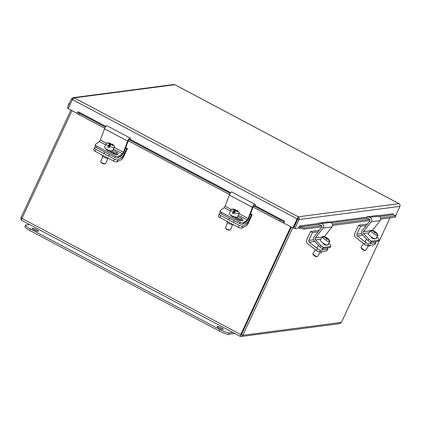 <?xml version="1.0" encoding="UTF-8"?>
<svg xmlns="http://www.w3.org/2000/svg" width="421" height="421" viewBox="0 0 421 421"><rect width="100%" height="100%" fill="white"/><g stroke="black" fill="none" stroke-linecap="round" stroke-linejoin="round"><path stroke-width="0.63" d="M370.648 242.291L371.732 241.144A2.721 0.71 -136.7 0 1 370.564 240.659A2.721 0.71 -136.7 0 1 369.007 239.328L367.928 240.475A2.721 0.71 43.3 0 0 369.485 241.807A2.721 0.71 43.3 0 0 370.648 242.291L377.774 241.359A2.721 0.71 43.3 0 0 377.921 241.291L379 240.149A2.721 0.71 -136.7 0 1 378.858 240.212L377.774 241.359M376.837 237.028L377.911 238.165A2.721 0.71 -136.7 0 1 378.947 239.565A2.721 0.71 -136.7 0 1 379 240.149M371.732 241.144L378.858 240.212M367.928 240.475L362.26 234.508A2.742 2.589 82.6 0 1 362.076 230.808L369.764 221.062A1.374 1.295 -97.4 0 0 368.975 218.831L366.802 218.41L367.054 216.804L369.654 217.304A2.742 2.589 82.6 0 1 371.227 221.772L363.412 231.682A1.374 1.295 -97.4 0 0 363.502 233.529L369.007 239.328M376.321 237.776A2.894 0.758 -136.7 0 1 376.406 238.449A2.894 0.758 -136.7 0 1 376.248 238.523L375.758 238.586M374.69 238.723L373.69 238.854A2.894 0.758 -136.7 0 1 371.317 237.439M372.39 230.429L380.131 220.609A2.742 2.589 -97.4 0 0 378.558 216.141L375.958 215.641L367.054 216.804M377.216 236.418A4.457 1.021 -145.2 0 1 377.174 236.544A4.457 1.021 -145.2 0 1 377.074 236.628L377.837 235.523A4.457 1.021 -145.2 0 1 373.911 233.881A4.457 1.021 -145.2 0 1 370.585 230.629L369.822 231.734A4.457 1.021 -145.2 0 1 369.854 231.461A4.457 1.021 -145.2 0 1 369.954 231.376L370.722 230.271A4.457 1.021 -145.2 0 1 371.075 230.224A8.141 8.141 0 0 1 374.59 231.308A8.125 0.458 -56 0 1 374.601 231.397L374.385 231.713M377.174 236.544L375.674 238.702A4.457 1.021 -145.2 0 1 371.648 237.144A4.457 1.021 -145.2 0 1 368.354 233.618L369.854 231.461M368.675 245.743L365.491 250.327A2.721 0.621 -145.2 0 1 365.349 250.406A2.721 0.621 -145.2 0 1 363.034 249.374A2.721 0.621 -145.2 0 1 361.002 247.39A2.721 0.621 -145.2 0 1 361.023 247.227L363.565 243.57M361.002 247.39L361.155 248.101A2.179 0.5 34.8 0 0 362.776 249.69A2.179 0.5 34.8 0 0 364.628 250.516L365.349 250.406M370.722 230.271A8.104 7.873 20.5 0 1 374.601 231.397M374.606 231.371A7.673 7.457 20.5 0 1 375.421 231.929L374.722 232.939M375.421 231.929A8.125 0.458 124 0 1 375.495 231.918A8.125 0.458 124 0 1 375.5 232.008L374.811 233.002M375.5 232.008A8.104 7.873 20.5 0 1 377.974 235.16L377.795 235.423M377.837 235.523A8.104 7.873 -159.5 0 0 375.369 232.366A8.125 0.458 124 0 1 374.974 233.129A7.673 7.457 -159.5 0 0 374.074 232.524A8.125 0.458 -56 0 0 374.469 231.76A8.104 7.873 -159.5 0 0 370.585 230.629M374.885 233.06L375.369 232.366M375.495 231.918A8.141 8.141 0 0 1 377.905 234.965A4.457 1.021 -145.2 0 1 377.974 235.16M367.354 245.722L368.622 243.896A2.721 0.621 -145.2 0 1 367.38 243.501A2.721 0.621 -145.2 0 1 365.649 242.38L357.329 235.865A1.374 1.295 82.6 0 1 356.929 234.15L360.581 226.277L358.645 225.246L354.671 233.808A2.742 2.589 -97.4 0 0 355.477 237.233L364.381 244.212A2.721 0.621 34.8 0 0 366.112 245.327A2.721 0.621 34.8 0 0 367.354 245.722L374.48 244.79A2.721 0.621 34.8 0 0 374.632 244.712L375.9 242.885A2.721 0.621 -145.2 0 1 375.748 242.964L374.48 244.79M375.132 241.707A2.721 0.621 -145.2 0 1 375.769 242.407A2.721 0.621 -145.2 0 1 375.9 242.885M368.622 243.896L375.748 242.964M368.328 245.596A3.742 0.858 34.8 0 0 369.854 245.843L370.191 245.354M360.581 226.277L366.233 225.54M358.645 225.246L367.365 224.109M322.554 248.574L323.638 247.427A2.721 0.71 -136.7 0 1 322.47 246.943A2.721 0.71 -136.7 0 1 320.913 245.611L319.828 246.753A2.721 0.71 43.3 0 0 321.386 248.09A2.721 0.71 43.3 0 0 322.554 248.574L329.68 247.643A2.721 0.71 43.3 0 0 329.827 247.574L330.906 246.427A2.721 0.71 -136.7 0 1 330.759 246.495L329.68 247.643M328.743 243.312L329.817 244.448A2.721 0.71 -136.7 0 1 330.853 245.848A2.721 0.71 -136.7 0 1 330.906 246.427M323.638 247.427L330.759 246.495M319.828 246.753L314.166 240.786A2.742 2.589 82.6 0 1 313.982 237.091L321.67 227.345A1.374 1.295 -97.4 0 0 320.881 225.109L318.702 224.693L318.96 223.088L321.56 223.588A2.742 2.589 82.6 0 1 323.133 228.056L315.318 237.96A1.374 1.295 -97.4 0 0 315.408 239.812L320.913 245.611M328.227 244.054A2.894 0.758 -136.7 0 1 328.306 244.733A2.894 0.758 -136.7 0 1 328.154 244.801L327.664 244.864M326.596 245.006L325.596 245.138A2.894 0.758 -136.7 0 1 323.223 243.722M324.296 236.707L332.037 226.893A2.742 2.589 -97.4 0 0 330.464 222.425L327.864 221.925L318.96 223.088M329.122 242.696A4.457 1.021 -145.2 0 1 329.08 242.822A4.457 1.021 -145.2 0 1 328.98 242.906L329.743 241.801A4.457 1.021 -145.2 0 1 325.817 240.159A4.457 1.021 -145.2 0 1 322.491 236.912L321.728 238.018A4.457 1.021 -145.2 0 1 321.76 237.744A4.457 1.021 -145.2 0 1 321.86 237.655L322.628 236.549A4.457 1.021 -145.2 0 1 322.981 236.507A8.141 8.141 0 0 1 326.496 237.586A8.125 0.458 -56 0 1 326.507 237.681L326.291 237.991M329.08 242.822L327.58 244.98A4.457 1.021 -145.2 0 1 323.554 243.422A4.457 1.021 -145.2 0 1 320.26 239.902L321.76 237.744M320.581 252.021L317.397 256.61A2.721 0.621 -145.2 0 1 317.255 256.684A2.721 0.621 -145.2 0 1 314.94 255.658A2.721 0.621 -145.2 0 1 312.908 253.668A2.721 0.621 -145.2 0 1 312.929 253.505L315.471 249.848M312.908 253.668L313.061 254.384A2.179 0.5 34.8 0 0 314.682 255.973A2.179 0.5 34.8 0 0 316.534 256.794L317.255 256.684M322.628 236.549A8.104 7.873 20.5 0 1 326.507 237.681M326.512 237.649A7.673 7.457 20.5 0 1 327.327 238.207L326.628 239.223M327.327 238.207A8.125 0.458 124 0 1 327.401 238.197A8.125 0.458 124 0 1 327.406 238.286L326.717 239.286M327.406 238.286A8.104 7.873 20.5 0 1 329.88 241.444L329.701 241.701M329.743 241.801A8.104 7.873 -159.5 0 0 327.275 238.649A8.125 0.458 124 0 1 326.88 239.412A7.673 7.457 -159.5 0 0 325.975 238.802A8.125 0.458 -56 0 0 326.375 238.039A8.104 7.873 -159.5 0 0 322.491 236.912M326.791 239.344L327.275 238.649M327.401 238.197A8.141 8.141 0 0 1 329.811 241.249A4.457 1.021 -145.2 0 1 329.88 241.444M319.26 252.005L320.528 250.174A2.721 0.621 -145.2 0 1 319.286 249.779A2.721 0.621 -145.2 0 1 317.555 248.664L309.235 242.149A1.374 1.295 82.6 0 1 308.835 240.433L312.487 232.555L310.551 231.529L306.577 240.086A2.742 2.589 -97.4 0 0 307.383 243.517L316.287 250.49A2.721 0.621 34.8 0 0 318.018 251.611A2.721 0.621 34.8 0 0 319.26 252.005L326.386 251.074A2.721 0.621 34.8 0 0 326.538 250.995L327.806 249.169A2.721 0.621 -145.2 0 1 327.654 249.248L326.386 251.074M327.038 247.985A2.721 0.621 -145.2 0 1 327.675 248.685A2.721 0.621 -145.2 0 1 327.806 249.169M320.528 250.174L327.654 249.248M320.234 251.874A3.742 0.858 34.8 0 0 321.76 252.121L322.097 251.632M312.487 232.555L318.139 231.818M310.551 231.529L319.271 230.387M236.207 210.821L236.355 210.447A8.104 1.374 115.6 0 1 236.881 210.321A8.141 8.141 0 0 1 238.765 211.91A4.457 1.537 -158.1 0 1 239.16 213A4.457 1.537 -158.1 0 1 238.986 213.231A4.457 1.537 -158.1 0 1 234.46 212.768L233.976 213.973A4.457 1.537 -158.1 0 1 232.529 213.279L233.013 212.073A8.104 1.374 -64.4 0 1 234.586 210.021A8.125 7.499 -130 0 0 232.745 209.584A7.673 1.3 -64.4 0 1 233.06 209.316A8.125 7.499 50 0 1 234.907 209.753A8.104 1.374 -64.4 0 1 235.386 209.605A8.104 1.374 -64.4 0 1 235.592 209.905L235.107 211.11A4.457 1.537 -158.1 0 1 235.518 211.284M239.16 213L237.728 216.552A4.457 1.537 -158.1 0 1 237.555 216.783A4.457 1.537 -158.1 0 1 232.65 216.157A4.457 1.537 -158.1 0 1 229.461 213.226L230.892 209.674A4.457 1.537 -158.1 0 1 231.066 209.442A4.457 1.537 -158.1 0 1 231.934 209.158A8.141 8.141 0 0 1 235.386 209.605M232.608 224.619L230.587 229.64A2.721 0.937 -158.1 0 1 230.482 229.782A2.721 0.937 -158.1 0 1 230.282 229.887A2.721 0.937 -158.1 0 1 227.714 229.492A2.721 0.937 -158.1 0 1 225.588 227.998A2.721 0.937 -158.1 0 1 225.54 227.608L227.561 222.588M236.355 210.447A8.125 7.499 50 0 1 237.902 211.626A7.673 1.3 115.6 0 0 237.581 211.895A8.125 7.499 -130 0 0 236.039 210.716A8.104 1.374 115.6 0 0 234.46 212.768M234.907 209.753L233.797 211.974M235.107 211.11L233.976 212.058M234.586 210.021L233.655 212.326L232.529 213.279M233.06 209.316L232.945 209.611M233.013 212.073A4.457 1.537 -158.1 0 1 230.892 209.674M225.588 227.998L225.893 228.598A2.179 0.753 21.9 0 0 227.593 229.792A2.179 0.753 21.9 0 0 229.645 230.108L230.282 229.887M220.257 210.684L219.788 212.042A2.721 1.289 19.1 0 0 219.873 212.684A2.721 1.289 19.1 0 0 221.157 213.81L221.625 212.452A2.721 1.289 -160.9 0 1 220.346 211.326A2.721 1.289 -160.9 0 1 220.257 210.684A2.721 1.289 -160.9 0 1 220.515 210.347L224.125 207.706L230.35 211.016M239.638 223.625A2.721 1.289 19.1 0 0 241.622 224.23A2.721 1.289 19.1 0 0 243.149 223.967L243.622 222.609A2.721 1.289 -160.9 0 1 242.096 222.872A2.721 1.289 -160.9 0 1 240.112 222.267L239.638 223.625L221.157 213.81M221.625 212.452L240.112 222.267M243.622 222.609L247.227 219.972A1.374 0.374 118 0 0 248.19 218.488L252.432 207.343A2.742 0.753 -62 0 1 254.858 204.238A2.742 0.753 -62 0 1 254.91 204.28L255.463 204.874L254.663 206.285L254.2 205.79A1.374 0.374 118 0 0 254.173 205.769A1.374 0.374 118 0 0 252.963 207.321L248.79 218.288A2.742 0.753 -62 0 1 246.864 221.251L243.149 223.967M237.797 216.389L241.48 218.341A2.894 1.374 -160.9 0 1 242.938 220.225A2.894 1.374 -160.9 0 1 238.923 220.215L232.287 216.694A2.894 1.374 -160.9 0 1 230.803 215.136M242.296 220.767A2.894 1.374 19.1 0 0 241.012 219.699L236.06 217.073M231.808 192.018A2.742 0.753 118 0 0 231.75 191.971A2.742 0.753 118 0 0 229.329 195.076L225.088 206.227A1.374 0.374 -62 0 1 224.125 207.706M253.884 205.874L254.663 206.285M219.915 217.552L220.715 215.563A2.721 0.937 -158.1 0 1 219.394 214.536A2.721 0.937 -158.1 0 1 219.262 214.01L218.462 215.999A2.721 0.937 21.9 0 0 218.594 216.526A2.721 0.937 21.9 0 0 219.915 217.552L238.397 227.361A2.721 0.937 21.9 0 0 240.344 228.071A2.721 0.937 21.9 0 0 241.78 228.056L242.58 226.066A2.721 0.937 -158.1 0 1 241.149 226.082A2.721 0.937 -158.1 0 1 239.196 225.372L238.397 227.361M219.262 214.01A2.721 0.937 -158.1 0 1 219.478 213.8L220.425 213.326M242.58 226.066L246.874 223.925A1.374 0.374 118 0 0 247.801 222.672L251.458 214.794L252.205 214.694L248.232 223.256A2.742 0.753 -62 0 1 246.374 225.761L241.78 228.056M220.715 215.563L239.196 225.372M226.977 221.304L226.945 221.383A3.742 1.289 21.9 0 0 229.05 223.572A3.742 1.289 21.9 0 0 233.176 224.593M250.342 214.205L251.458 214.794M250.5 213.789L252.205 214.694M111.439 144.592L111.591 144.219A8.104 1.374 115.6 0 1 112.112 144.098A8.141 8.141 0 0 1 114.002 145.687A4.457 1.537 -158.1 0 1 114.391 146.776A4.457 1.537 -158.1 0 1 114.223 147.008A4.457 1.537 -158.1 0 1 109.697 146.545L109.213 147.745A4.457 1.537 -158.1 0 1 107.76 147.05L108.244 145.85A8.104 1.374 -64.4 0 1 109.818 143.798A8.125 7.499 -130 0 0 107.976 143.356A7.673 1.3 -64.4 0 1 108.297 143.087A8.125 7.499 50 0 1 110.139 143.524A8.104 1.374 -64.4 0 1 110.618 143.382A8.104 1.374 -64.4 0 1 110.823 143.682L110.339 144.882A4.457 1.537 -158.1 0 1 110.755 145.061M114.391 146.776L112.965 150.329A4.457 1.537 -158.1 0 1 112.791 150.56A4.457 1.537 -158.1 0 1 107.881 149.934A4.457 1.537 -158.1 0 1 104.697 146.997L106.129 143.445A4.457 1.537 -158.1 0 1 106.297 143.219A4.457 1.537 -158.1 0 1 107.166 142.935A8.141 8.141 0 0 1 110.618 143.382M107.839 158.396L105.818 163.416A2.721 0.937 -158.1 0 1 105.713 163.553A2.721 0.937 -158.1 0 1 105.513 163.664A2.721 0.937 -158.1 0 1 102.945 163.269A2.721 0.937 -158.1 0 1 100.819 161.775A2.721 0.937 -158.1 0 1 100.772 161.385L102.798 156.365M111.591 144.219A8.125 7.499 50 0 1 113.133 145.403A7.673 1.3 115.6 0 0 112.812 145.671A8.125 7.499 -130 0 0 111.27 144.487A8.104 1.374 115.6 0 0 109.697 146.545M110.139 143.524L109.034 145.75M110.339 144.882L109.213 145.834M109.818 143.798L108.892 146.103L107.76 147.05M108.297 143.087L108.176 143.382M108.244 145.85A4.457 1.537 -158.1 0 1 106.129 143.445M100.819 161.775L101.124 162.374A2.179 0.753 21.9 0 0 102.824 163.569A2.179 0.753 21.9 0 0 104.882 163.885L105.513 163.664M95.493 144.456L95.02 145.813A2.721 1.289 19.1 0 0 95.109 146.461A2.721 1.289 19.1 0 0 96.388 147.587L96.862 146.229A2.721 1.289 -160.9 0 1 95.578 145.103A2.721 1.289 -160.9 0 1 95.493 144.456A2.721 1.289 -160.9 0 1 95.751 144.124L99.356 141.482L105.587 144.787M114.875 157.396A2.721 1.289 19.1 0 0 116.859 158.007A2.721 1.289 19.1 0 0 118.385 157.743L118.854 156.386A2.721 1.289 -160.9 0 1 117.327 156.649A2.721 1.289 -160.9 0 1 115.343 156.038L114.875 157.396L96.388 147.587M96.862 146.229L115.343 156.038M118.854 156.386L122.464 153.744A1.374 0.374 118 0 0 123.427 152.265L127.668 141.119A2.742 0.753 -62 0 1 130.089 138.009A2.742 0.753 -62 0 1 130.147 138.056L130.694 138.646L129.894 140.061L129.436 139.567A1.374 0.374 118 0 0 129.405 139.546A1.374 0.374 118 0 0 128.195 141.098L124.027 152.06A2.742 0.753 -62 0 1 122.095 155.028L118.385 157.743M113.028 150.16L116.717 152.118A2.894 1.374 -160.9 0 1 118.169 154.002A2.894 1.374 -160.9 0 1 114.159 153.991L107.523 150.465A2.894 1.374 -160.9 0 1 106.039 148.913M117.533 154.539A2.894 1.374 19.1 0 0 116.243 153.476L111.291 150.844M107.039 125.79A2.742 0.753 118 0 0 106.987 125.747A2.742 0.753 118 0 0 104.561 128.852L100.319 139.998A1.374 0.374 -62 0 1 99.356 141.482M129.115 139.651L230.229 193.307M95.146 151.328L95.946 149.339A2.721 0.937 -158.1 0 1 94.63 148.313A2.721 0.937 -158.1 0 1 94.499 147.787L93.699 149.776A2.721 0.937 21.9 0 0 93.825 150.302A2.721 0.937 21.9 0 0 95.146 151.328L113.633 161.138A2.721 0.937 21.9 0 0 115.58 161.848A2.721 0.937 21.9 0 0 117.012 161.827L117.817 159.838A2.721 0.937 -158.1 0 1 116.38 159.859A2.721 0.937 -158.1 0 1 114.433 159.149L113.633 161.138M94.499 147.787A2.721 0.937 -158.1 0 1 94.709 147.576L95.656 147.103M117.817 159.838L122.106 157.696A1.374 0.374 118 0 0 123.037 156.444L126.689 148.571L127.442 148.471L123.469 157.033A2.742 0.753 -62 0 1 121.606 159.533L117.012 161.827M95.946 149.339L114.433 159.149M102.214 155.075L102.177 155.16A3.742 1.289 21.9 0 0 104.282 157.349A3.742 1.289 21.9 0 0 108.413 158.364M125.579 147.976L126.689 148.571M125.737 147.566L127.442 148.471M72.938 98.824L72.701 99.135M296.521 221.967L298.052 218.352L297.463 218.036M77.006 113.517L78.964 114.617L79.59 113.423L77.632 112.323L77.006 113.517M77.632 112.323L78.28 111.739L105.95 126.421M79.59 113.423L105.429 127.142M129.068 139.688L230.198 193.365M253.837 205.911L280.281 219.951L279.655 221.146L283.244 222.983L283.875 221.788L280.281 219.951M283.875 221.788L284.522 221.204L283.686 223.019L292.921 227.924L297.126 218.867L72.401 99.588L74.222 97.856L73.075 97.661L71.538 98.767L67.334 107.823L68.334 108.355M283.244 222.983L283.354 223.035A2.031 0.558 118 0 0 283.733 222.909M299.878 228.35L303.909 229.156L304.262 227.866L300.231 227.061L299.878 228.35L299.484 228.224A2.031 1.916 -97.4 0 1 298.642 227.682M300.231 227.061L299.836 226.935A0.679 0.642 82.6 0 1 299.436 225.977L318.902 223.435M304.262 227.866L321.66 225.593M332.458 224.183L369.754 219.309M380.552 217.899L395.877 215.899L395.524 217.189L380.71 219.125M377.011 215.847L393.188 213.731A0.679 0.642 82.6 0 0 393.588 214.689L395.877 215.899M69.233 103.74L69.023 103.434L68.276 104.513L68.628 105.034M69.397 103.387L69.023 103.434M78.964 114.617L104.782 128.326M128.316 140.814L229.55 194.549M253.079 207.037L279.655 221.146M284.522 221.204L255.063 205.574M296.147 221.872L293.363 227.866L292.921 227.924M77.09 113.36L68.202 108.639L72.401 99.588M303.909 229.156L321.928 226.803M332.616 225.403L370.022 220.52M399.229 203.838L398.945 203.659C399.982 204.317 400.318 205.216 399.95 206.369L299.073 219.541L297.931 218.936L293.726 227.993L294.874 228.598L299.073 219.541C299.526 218.388 299.268 217.473 298.315 216.804L297.126 218.867L297.568 218.809M294.874 228.598L298.431 228.135L299.436 225.972M399.95 206.369L395.745 215.426L395.177 215.499M73.075 97.661L173.799 84.505L174.931 84.71L399.092 203.701M72.575 99.319L71.538 98.767M297.752 218.004L298.315 216.804L398.945 203.659L174.857 84.716L74.222 97.856L298.315 216.804M291.195 227.008L241.307 334.479L240.801 334.821L241.491 334.542L242.854 335.269L292.732 227.824M389.946 217.92L341.452 322.391L339.694 323.644L241.317 336.495L242.854 335.269L341.452 322.391M241.491 334.542L291.364 227.098M70.923 110.086L21.05 217.536C20.645 218.825 21.034 219.841 22.218 220.588C21.671 220.451 21.587 219.72 21.971 218.404L71.991 110.655M290.795 226.793L240.78 334.548L240.133 336.258L241.317 336.495M22.113 218.099L21.05 217.536M240.591 335.269L240.065 336.263L22.039 220.541M241.307 334.479L240.78 334.548L21.971 218.404M223.041 329.443A3.373 0.621 -155.1 0 1 219.483 328.28A3.373 0.621 -155.1 0 1 217.115 326.507A3.373 0.621 -155.1 0 1 217.31 326.401A3.373 0.621 -155.1 0 1 220.867 327.57A3.373 0.621 -155.1 0 1 223.235 329.343A3.373 0.621 -155.1 0 1 223.041 329.443M38.2 231.334A3.373 0.621 -155.1 0 1 34.648 230.171A3.373 0.621 -155.1 0 1 32.275 228.392A3.373 0.621 -155.1 0 1 32.47 228.293A3.373 0.621 -155.1 0 1 36.027 229.456A3.373 0.621 -155.1 0 1 38.395 231.234A3.373 0.621 -155.1 0 1 38.2 231.334M232.766 332.39L229.419 332.832A8.162 1.5 -155.1 0 1 219.815 329.501L30.354 228.935A8.162 1.5 -155.1 0 1 25.623 225.151A8.162 1.5 -155.1 0 1 26.097 224.909L29.444 224.472M25.623 225.151L24.95 226.603A8.162 1.5 24.9 0 0 29.68 230.392L219.136 330.953A8.162 1.5 24.9 0 0 228.74 334.285L234.834 333.49M363.502 233.529L368.907 232.824M363.412 231.682L370.375 230.771M371.227 221.772L380.131 220.609M369.654 217.304L378.558 216.141M365.649 242.38L364.381 244.212M357.329 235.865L362.865 235.144M356.929 234.15L361.66 233.534M315.408 239.812L320.813 239.107M315.318 237.96L322.281 237.055M323.133 228.056L332.037 226.893M321.56 223.588L330.464 222.425M317.555 248.664L316.287 250.49M309.235 242.149L314.771 241.422M308.835 240.433L313.566 239.817M238.27 215.215L247.227 219.972M241.48 218.341L241.012 219.699M225.088 206.227L231.097 209.416M238.928 213.573L248.19 218.488M229.329 195.076L252.432 207.343M235.355 217.81L241.122 220.872M244.754 222.798L246.874 223.925M246.132 221.783L247.801 222.672M113.502 148.992L122.464 153.744M116.717 152.118L116.243 153.476M100.319 139.998L106.334 143.193M114.165 147.345L123.427 152.265M104.561 128.852L127.668 141.119M110.586 151.581L116.359 154.644M119.985 156.57L122.106 157.696M121.369 155.56L123.037 156.444M283.98 221.841L254.668 206.279M105.466 127.084L77.743 112.37M393.588 214.689L379.495 216.531M366.833 218.183L331.401 222.814M318.739 224.467L299.836 226.935M130.299 139.346L230.713 192.65M328.917 222.125L366.996 217.152M296.137 222.798L295.689 222.856M240.949 334.8L241.38 334.742M228.74 334.285L229.419 332.832M219.136 330.953L219.815 329.501M29.68 230.392L30.354 228.935M366.644 239.128L364.97 241.543M373.79 238.375L373.469 238.839M371.112 242.228L370.091 243.701M318.55 245.406L316.876 247.827M325.696 244.654L325.375 245.122M323.018 248.511L321.997 249.985M235.665 217.036L235.181 218.231M234.176 220.725L233.518 222.362M229.345 218.157L228.687 219.794M231.75 191.971L254.858 204.238M110.897 150.807L110.418 152.002M109.413 154.496L108.755 156.133M104.582 151.934L103.919 153.57M106.987 125.747L130.089 138.009M240.607 335.242L241.091 334.663"/></g></svg>
